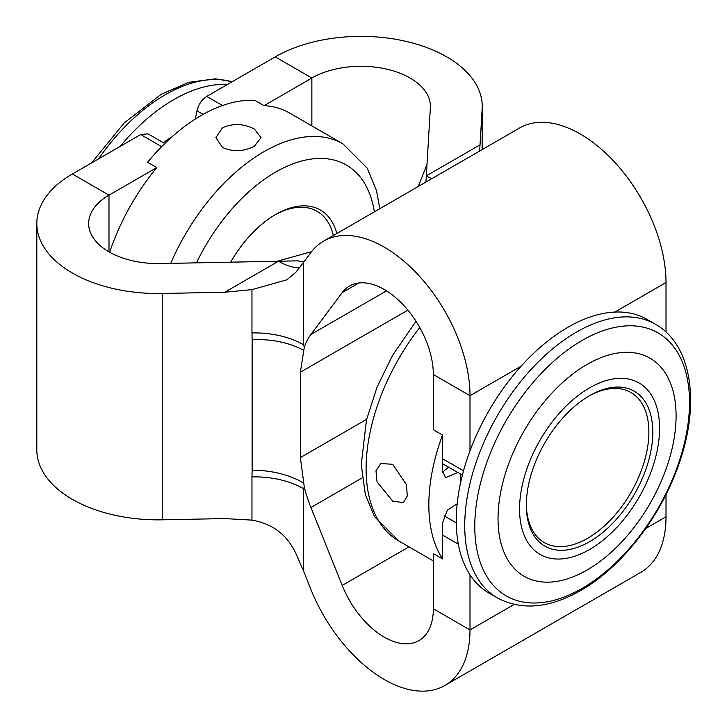 <?xml version="1.0" encoding="UTF-8"?>
<svg xmlns="http://www.w3.org/2000/svg" width="727" height="727" viewBox="0 0 727 727"><rect width="100%" height="100%" fill="white"/><g stroke="black" fill="none" stroke-linecap="round" stroke-linejoin="round"><path stroke-width="1.09" d="M392.734 464.308L380.875 463.526L375.986 470.732L377.013 481.837L392.734 501.157L403.44 502.611L407.284 496.005L406.502 484.764L392.734 464.308M254.414 129.07C243.799 123.572 233.158 123.136 222.498 127.743L215.892 137.621L222.498 147.49C233.14 152.107 243.781 151.661 254.414 146.172L261.02 137.621L254.414 129.07M589.561 395.67L589.57 395.67A89.43 51.635 -60 0 1 652.801 432.174A89.43 51.635 -60 0 1 589.57 541.697A89.43 51.635 -60 0 1 526.33 505.192A89.43 51.635 -60 0 1 589.561 395.67A89.43 51.635 -60 0 1 589.57 395.67M526.339 504.047A86.658 50.027 120 0 0 544.278 542.596A86.658 50.027 120 0 0 587.607 538.307A86.658 50.027 120 0 0 644.213 461.945A86.658 50.027 120 0 0 630.936 392.507A86.658 50.027 120 0 0 588.579 396.242M230.695 262.174A89.43 51.635 -60 0 1 275.697 214.456L275.697 214.456A89.43 51.635 -60 0 1 336.828 233.503M333.348 235.521A86.658 50.027 120 0 0 317.072 211.303A86.658 50.027 120 0 0 274.715 215.038M384.238 289.473A69.438 40.094 60 0 1 433.347 374.523L469.996 395.688L433.337 374.523L433.337 429.712L442.552 435.028A158.004 91.229 120 0 0 442.552 558.918L433.337 553.601L433.337 608.79A69.438 40.094 60 0 1 418.961 640.578A69.438 40.094 60 0 1 342.19 585.426L310.92 507.473A103.952 60.014 60 0 1 304.322 487.299L300.378 457.574L300.378 372.197L304.322 347.033A103.952 60.014 60 0 1 310.92 334.475L342.19 292.627A69.438 40.094 60 0 1 349.523 286.038A69.438 40.094 60 0 1 384.238 289.473M469.996 395.688L521.168 366.144A158.004 91.229 -60 0 0 469.996 450.876L469.996 395.688A121.282 70.019 -120 0 0 384.238 247.153A121.282 70.019 -120 0 0 323.606 241.146A121.282 70.019 -120 0 0 310.792 252.66L303.341 262.629L303.341 344.625L304.322 347.033M521.168 366.144A158.004 91.229 -60 0 1 568.005 327.223A158.004 91.229 -60 0 1 614.842 312.065L666.014 282.521A121.282 70.019 -120 0 0 580.255 133.986A121.282 70.019 -120 0 0 519.614 127.979L323.606 241.146M431.802 178.678A69.301 40.012 60 0 1 426.313 175.861L480.029 144.855L482.174 108.777A121.282 70.019 0 0 0 482.246 106.369A121.282 70.019 0 0 0 446.723 56.86A121.282 70.019 0 0 0 275.215 56.86L311.865 78.025A69.438 40.094 180 0 1 410.073 78.025A69.438 40.094 180 0 1 430.411 106.369A69.438 40.094 180 0 1 430.366 107.741L425.949 182.059M275.215 56.86L311.865 78.053L264.074 105.651L254.859 100.326A158.004 91.229 -60 0 0 201.215 115.457A158.004 91.229 -60 0 0 147.572 162.275L156.787 167.592A158.004 91.229 120 0 0 109.659 252.233M161.667 146.645L140.711 134.54L120.128 146.427A158.004 91.229 -60 0 1 173.771 99.617A158.004 91.229 -60 0 1 227.415 84.486L206.704 96.446L222.526 105.524M469.996 450.876A158.004 91.229 120 0 0 469.996 574.766A158.004 91.229 -60 0 0 488.998 593.078L497.459 597.957A158.004 91.229 -60 0 1 473.241 471.341A158.004 91.229 -60 0 1 576.466 332.103A158.004 91.229 -60 0 1 655.472 324.278L647.012 319.398A158.004 91.229 -60 0 0 614.842 312.065M457.828 472.477L445.587 477.639L442.552 471.005L442.552 435.028M442.552 558.918L442.552 522.94L447.323 510.2L457.183 503.82M303.822 261.984L297.797 260.848L160.476 263.565A69.438 40.094 180 0 1 88.649 223.498A69.438 40.094 180 0 1 108.986 195.154L72.336 173.989A121.282 70.019 0 0 0 36.813 223.498L36.813 449.84A121.282 70.019 0 0 0 162.257 519.814L224.67 518.578L251.96 520.123L251.96 476.876A69.301 40.012 180 0 1 303.341 488.571L303.341 570.568L310.792 589.152A121.282 70.019 -120 0 0 444.879 685.47A121.282 70.019 -120 0 0 469.996 629.946L433.337 608.79L469.996 629.946L469.996 574.766M448.604 467.179L442.598 472.096M666.014 494.569L666.014 516.779A121.282 70.019 -120 0 1 640.896 572.303L444.879 685.47M666.014 282.521L666.014 332.057M156.787 167.592L108.986 195.181L108.986 251.851M120.128 146.427L72.364 174.007M275.215 56.897L227.415 84.486M170.727 263.365A158.004 91.229 -60 0 1 263.937 151.67A158.004 91.229 -60 0 1 342.944 143.846L289.428 112.949A158.004 91.229 120 0 0 264.074 105.651M36.813 223.498A121.282 70.019 0 0 0 162.257 293.481L224.752 292.236L278.459 261.229A69.301 40.012 60 0 0 299.324 267.89M311.865 78.025L311.865 125.907M303.341 262.629L295.853 272.271L286.901 279.795L251.96 289.628L224.752 292.236M480.029 144.855L479.638 151.062M303.341 570.568L295.816 553.347C287.029 534.708 272.407 523.64 251.96 520.123M303.341 488.571L304.322 487.299M311.556 251.669L277.151 261.257M426.994 164.502L418.189 186.539M251.96 476.876L252.142 470.205C271.98 470.369 289.055 474.595 303.386 482.864M252.142 470.205L252.142 339.591C272.025 339.009 289.101 342.535 303.386 350.16M252.142 339.591L251.96 332.93A69.301 40.012 180 0 1 303.341 344.625M171.79 137.003A113.657 65.621 120 0 0 163.284 142.674M203.097 114.384L196.944 110.822L195.327 119.037M196.944 110.822C198.498 104.479 201.752 99.69 206.704 96.446M140.711 134.54L147.954 133.832L164.784 143.546M460.218 484.482A113.657 65.621 -60 0 1 460.891 474.231M455.347 504.12L457.056 505.101M587.062 570.041A125.907 72.691 -60 0 1 498.031 518.633A125.907 72.691 -60 0 1 587.062 364.436A125.907 72.691 -60 0 1 676.092 415.835A125.907 72.691 -60 0 1 587.062 570.041M589.57 387.854A98.999 57.16 120 0 0 519.56 509.1A98.999 57.16 120 0 0 589.57 549.512A98.999 57.16 120 0 0 659.571 428.267A98.999 57.16 120 0 0 589.57 387.854M419.743 327.513A158.004 91.229 120 0 0 398.832 541.015L374.65 516.824L365.354 494.651L361.255 464.453L366.463 420.052L376.95 387.409L392.453 355.558L415.998 321.27M374.35 211.848A141.374 81.624 120 0 0 275.697 172.045A141.374 81.624 120 0 0 196.463 262.856M232.131 81.769A158.004 91.229 120 0 0 165.311 94.728A158.004 91.229 120 0 0 98.49 158.922M582.145 340.418A151.843 87.667 120 0 0 474.776 526.393A151.843 87.667 120 0 0 582.145 588.379A151.843 87.667 120 0 0 689.514 402.413A151.843 87.667 120 0 0 582.145 340.418M442.552 458.782L463.544 470.787M458.328 544.169L442.552 535.063M469.996 629.946L514.153 604.455M482.174 108.777L482.174 149.598M162.257 293.481L162.257 519.814M251.96 332.93L251.96 289.628M645.758 528.474L666.014 516.779M342.19 585.426L408.965 546.868M362.146 477.903L310.92 507.473M300.378 457.574L366.635 419.315M407.883 310.129L300.378 372.197M310.92 334.475L386.5 290.845M342.19 292.627L358.893 282.985M444.115 515.816L456.292 522.849M91.575 162.921L124.09 123.054L161.149 94.319L188.766 82.333L215.41 78.825L232.313 81.66M497.459 597.957C521.777 610.762 549.503 608.29 580.628 590.542C622.239 566.96 661.788 515.488 679.454 462.499C700.174 403.067 691.922 344.789 655.472 324.278M433.337 560.944L398.832 541.015M482.246 106.369L482.246 149.553M379.821 208.685L376.495 190.474L367.153 168.091L342.944 143.846M462.39 475.104L442.552 463.69"/></g></svg>
